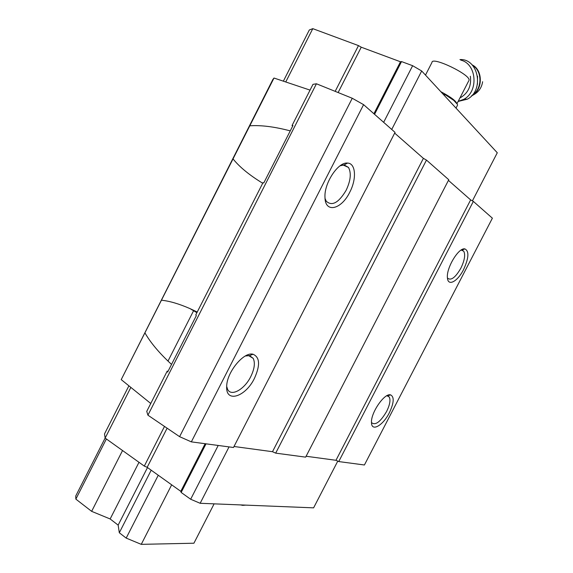 <?xml version="1.0" encoding="UTF-8"?>
<svg xmlns="http://www.w3.org/2000/svg" width="573" height="573" viewBox="0 0 573 573"><rect width="100%" height="100%" fill="white"/><g stroke="black" fill="none" stroke-linecap="round" stroke-linejoin="round"><path stroke-width="0.86" d="M245.774 505.121L242.766 505.365L240.545 504.913M468.721 80.872L456.896 103.842C456.316 101.127 450.958 97.073 440.83 91.687M468.442 81.409L463.478 91.057M171.542 364.407C159.495 353.333 150.62 342.812 144.912 332.841L161.443 300.209C169.565 301.047 179.048 303.833 189.914 308.575L197.241 312.034M150.756 403.478L121.218 379.613L144.912 332.841M167.209 371.111L167.638 372.078L196.331 315.637L195.787 314.885L262.993 182.68L263.809 182.902L292.953 125.573L292.022 125.573L312.98 84.353L316.432 83.78L352.259 98.262L363.59 104.651L191.339 441.869L179.6 436.669L147.927 415.181L146.745 411.378L167.209 371.111L168.032 371.304M292.703 126.074L292.022 125.573M262.713 183.238C249.434 175.137 239.543 167.03 233.032 158.9L249.799 125.802C261.03 125.036 274.517 126.733 290.253 130.88M161.443 300.209L233.032 158.9M338.75 461.566L473.348 201.402L492.386 218.184L364.414 464.99L338.75 461.566L335.971 460.291L306.111 456.251M275.692 453.136L426.477 160.089L448.766 179.736L305.653 457.139L275.692 453.136L272.497 451.703L234.013 446.489M363.59 104.651L395.048 132.377L233.49 447.499L191.339 441.869M121.218 379.613L272.884 79.454L273.994 78.035L310.05 90.111M179.6 436.669L352.259 98.262M147.927 415.181L316.432 83.78M249.799 125.802L273.994 78.035M463.536 269.647C457.648 281.45 448.065 286.686 447.449 278.084C445.937 268.493 458.572 247.335 464.846 248.89C469.301 251.096 468.864 258.015 463.536 269.647M389.325 412.796C383.079 425.388 371.676 432.056 371.505 422.838C370.459 413.226 384.519 392.713 390.578 394.876C394.432 396.867 394.016 402.84 389.325 412.796M473.348 201.402L470.641 199.905L448.43 180.38M335.971 460.291L470.641 199.905M426.477 160.089L423.39 158.363L394.668 133.115M272.497 451.703L423.39 158.363M254.441 378.345C245.559 396.953 225.483 403.399 226.693 386.36C226.715 372.178 243.912 351.45 253.065 354.25C259.877 357.23 260.335 365.259 254.441 378.345M349.738 192.256C341.386 209.589 325.041 213.507 324.977 197.327C324.031 183.145 338.206 161.722 347.532 163.083C355.847 163.19 356.807 178.977 349.738 192.256M337.776 461.122L313.603 507.85L200.149 503.287L190.666 499.241L218.206 445.457M200.149 503.287L229.042 446.904M190.666 499.241L181.154 492.443L206.022 443.831M181.154 492.443L180.789 491.34L205.148 443.71M180.789 491.34L147.175 467.324L167.108 428.196M147.175 467.324L144.303 466.093L164.501 426.427M144.303 466.093L105.146 438.087L130.852 387.398M105.146 438.087L104.515 433.904L128.896 385.822M472.403 200.879L497.285 152.769L421.692 70.988L391.731 129.455M421.692 70.988L412.639 65.702L383.645 122.328M412.639 65.702L401.53 61.576L374.556 114.314M401.53 61.576L400.477 61.777L373.904 113.741M400.477 61.777L361.234 47.201L338.127 92.547M361.234 47.201L358.483 45.604L335.176 91.358M358.483 45.604L312.794 28.65L285.748 81.975M312.794 28.65L309.32 29.982L283.363 81.173M340.025 165.833L344.129 164.902L348.477 167.423C351.464 173.025 350.683 180.653 346.128 190.322C338.629 202.842 332.003 206.473 326.252 201.216L325.041 198.459M245.323 355.998L249.499 355.618L253.18 358.34C255.307 362.816 254.505 368.912 250.766 376.619C244.585 389.296 231.299 396.924 227.66 389.468L226.686 386.46M386.653 395.836L387.649 395.871L389.275 397.032C390.722 400.09 389.833 404.91 386.596 411.493C380.443 421.843 375.487 425.603 371.719 422.767L371.49 422.33M460.943 250.179L461.945 250.129L463.743 251.21C465.555 254.799 464.588 260.471 460.85 268.221C455.456 277.518 451.058 280.849 447.656 278.199L447.427 277.819M457.455 104.415L453.773 100.382L445.787 95.054L443.122 94.173M453.773 100.382L445.787 95.054M457.576 105.067L456.008 108.111M459.997 97.818L461.387 97.116C468.513 92.403 471.5 85.434 470.347 76.216M458.128 101.45L467.281 99.193C484.514 90.606 478.591 58.367 459.94 59.578M458.156 101.392L463.693 99.365C478.82 91.773 476.836 63.732 460.792 60.129M214.116 503.846L193.918 543.218L141.259 544.35L126.189 538.097L158.255 475.246M141.259 544.35L171.664 484.83M126.189 538.097L119.306 532.761L151.193 470.197M119.306 532.761L118.153 525.126L147.49 467.554M118.153 525.126L110.152 518.966L138.995 462.296M110.152 518.966L91.644 511.345L122.543 450.528M167.989 361.097L193.781 310.344M91.644 511.345L75.858 499.119L106.37 438.968M75.858 499.119L75.715 496.06L105.138 438.037M469.029 80.263C470.863 74.748 431.713 55.975 431.963 62.457L425.488 75.092M471.593 95.82L471.758 95.734C482.975 90.133 483.254 69.999 472.08 64.849M472.08 95.297C482.287 89.388 482.638 71.009 472.553 65.358M477.424 84.331L477.56 76.216M344.129 164.902L347.532 163.083M348.477 167.423L342.926 164.945M196.911 312.686L189.914 308.575M249.499 355.618L253.065 354.25M253.18 358.34L248.41 355.496M387.649 395.871L390.578 394.876M389.275 397.032L387.14 395.814M461.945 250.129L464.846 248.89M463.743 251.21L461.401 250.115M461.387 97.116L460.334 97.166M482.624 81.724C481.635 88.256 478.011 92.919 471.758 95.734L471.679 95.734M467.281 99.193L463.693 99.365M244.363 505.064L242.766 505.365"/></g></svg>
